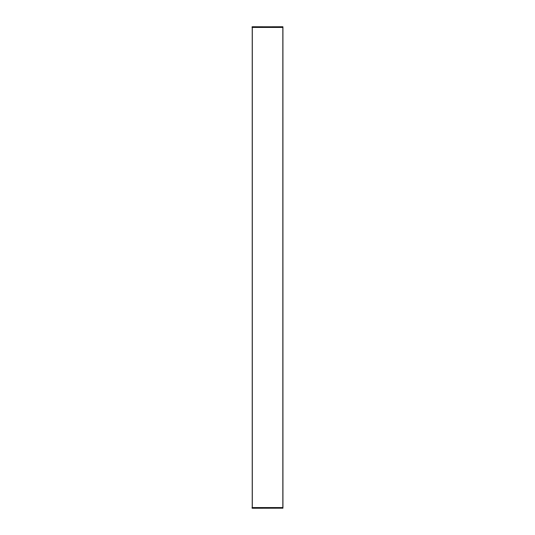<?xml version="1.0" encoding="UTF-8"?>
<svg xmlns="http://www.w3.org/2000/svg" width="535" height="535" viewBox="0 0 535 535"><rect width="100%" height="100%" fill="white"/><g stroke="black" fill="none" stroke-linecap="round" stroke-linejoin="round"><path stroke-width="0.8" d="M252.125 27.432L252.139 26.817L282.861 26.75L282.941 27.432L252.059 27.432L252.139 26.75L252.059 27.432M252.059 507.568L252.139 508.25L252.059 507.568L282.875 507.568L282.861 508.25L282.941 507.568L282.928 26.817L252.139 26.75M252.139 508.25L282.928 508.183L252.139 508.183L252.125 507.568M252.232 507.568L252.232 27.432L252.232 507.568M282.841 27.432L282.841 507.568M252.299 507.568L252.299 27.432"/></g></svg>
